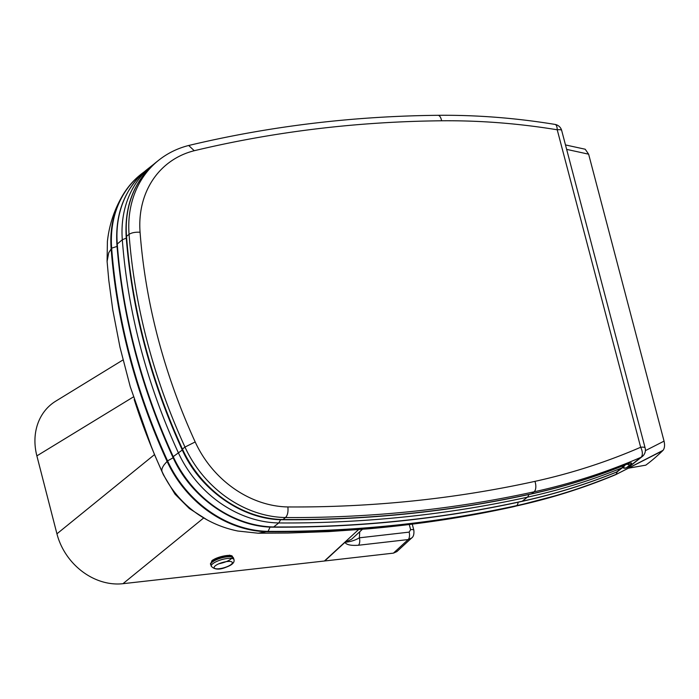 <?xml version="1.0" encoding="UTF-8"?>
<svg xmlns="http://www.w3.org/2000/svg" width="699" height="699" viewBox="0 0 699 699"><rect width="100%" height="100%" fill="white"/><g stroke="black" fill="none" stroke-linecap="round" stroke-linejoin="round"><path stroke-width="1.05" d="M358.526 529.641L324.406 561.009L122.963 583.691L203.627 518.011M324.406 561.009L393.432 553.136L408.199 539.558A5.915 2.84 -96.5 0 0 409.142 532.122L359.356 537.819A5.915 2.84 83.5 0 1 358.421 545.255L408.199 539.558L411.65 538.003M359.732 531.756L359.356 537.819C355.188 540.301 350.452 541.786 345.14 542.267L344.948 542.38C346.407 544.792 350.898 545.753 358.421 545.255M413.834 530.174A5.915 1.494 165.3 0 0 413.834 530.157A5.915 1.494 165.3 0 0 410.619 529.667L409.142 532.122M324.729 560.974L344.948 542.38M362.37 529.326L351.623 539.217L345.14 542.267M122.963 583.691A59.144 49.533 -128.3 0 1 56.934 533.818L36.872 455.879A59.144 49.533 -128.3 0 1 55.754 401.156L122.989 359.95M393.432 553.136L396.866 551.59L411.615 538.029C413.485 536.771 414.227 534.15 413.834 530.157L412.253 524.163M628.392 468.208L645.797 465.158L628.462 468.173M645.797 465.158A465.49 225.69 -96.4 0 0 662.591 450.785A465.49 225.69 -96.4 0 0 663.036 450.348C664.627 448.269 664.967 445.202 664.05 441.139L588.628 154.173L585.203 149.228L565.482 144.938M134.173 399.461A563.001 471.51 51.7 0 0 162.054 471.572A88.712 74.295 51.7 0 0 197.983 514.289C210.154 522.537 223.435 528.121 237.826 531.022L258.106 533.215L287.909 533.04L328.801 531.59L368.95 528.776C425.149 523.726 470.305 516.168 513.381 506.758L516.159 506.024A1401.346 1173.621 -128.3 0 1 267.586 531.764A106.458 89.157 -128.3 0 1 167.052 461.279A580.747 486.373 -128.3 0 1 111.141 248.556A106.458 89.157 -128.3 0 1 122.631 195.432A106.458 89.157 -128.3 0 1 141.093 174.208A106.458 89.157 -128.3 0 1 141.347 174.007M663.036 450.348L615.653 474.691A784.164 656.737 -128.3 0 1 562.057 494.001A784.164 656.737 -128.3 0 1 516.159 506.024L516.666 505.622A784.164 656.737 51.7 0 0 616.169 474.289L617.304 471.685M270.076 527.063L268.093 531.362A1401.346 1173.621 51.7 0 0 516.666 505.622A7.095 3.591 77.6 0 0 518.125 502.223M615.653 474.691L662.591 450.785M173.142 457.775L167.568 460.886A106.458 89.157 51.7 0 0 268.093 531.362L258.403 533.215M623.106 467.203A3.547 2.971 -128.3 0 0 626.374 467.788A3.547 1.887 66.9 0 1 626.138 467.928L630.568 465.761A8.283 6.938 -128.3 0 1 629.275 466.539A784.164 656.737 -128.3 0 1 626.374 467.788L630.428 464.582C632.927 462.415 631.424 462.415 625.928 464.573A784.164 656.737 -128.3 0 1 531.537 493.809L534.08 491.808A784.164 656.737 51.7 0 0 640.948 457.329L629.275 466.539A3.547 1.896 66.5 0 1 629.039 466.67A3.547 1.896 66.5 0 1 628.785 466.749M531.144 494.001C450.549 511.685 367.639 520.266 282.422 519.75L282.973 519.54A1401.346 1173.621 -128.3 0 0 531.537 493.809A3.547 1.8 77.6 0 1 531.144 494.001C563.752 486.827 595.268 477.067 625.675 464.721L625.675 464.721A3.547 1.887 -112.1 0 0 625.928 464.573M282.422 519.75L282.413 519.75C242.317 519.663 199.923 489.903 182.063 449.553L182.439 449.064A580.747 486.373 -128.3 0 1 126.528 236.332L126.178 236.917C131.814 309.281 150.442 380.16 182.063 449.553M287.866 506.95C288.381 511.851 287.595 515.381 285.507 517.54A1401.346 1173.621 51.7 0 0 534.08 491.808A8.283 4.194 77.6 0 0 534.927 481.366A1393.063 1166.692 -128.3 0 1 287.866 506.95A98.175 82.22 -128.3 0 1 195.187 441.951L184.973 447.063A106.458 89.157 51.7 0 0 285.507 517.54L282.973 519.54A106.458 89.157 -128.3 0 1 182.439 449.064L184.973 447.063A580.747 486.373 51.7 0 1 129.062 234.331L126.528 236.332A106.458 89.157 -128.3 0 1 156.471 161.993L159.005 159.992A106.458 89.157 51.7 0 0 129.062 234.331C131.665 232.68 135.335 231.981 140.071 232.251A98.175 82.22 -128.3 0 1 194.235 150.722L188.704 145.479C177.668 148.275 167.777 153.107 159.005 159.992M126.274 238.132L122.308 239.748L116.89 244.327C122.526 316.691 141.154 387.569 172.775 456.971C190.635 497.312 233.02 527.081 273.117 527.168L273.676 526.959A106.458 89.157 -128.3 0 1 173.151 456.482A580.747 486.373 -128.3 0 1 117.24 243.75A106.458 89.157 -128.3 0 1 147.183 169.403L152.251 165.401A106.458 89.157 51.7 0 0 122.308 239.748A580.747 486.373 51.7 0 0 178.219 452.48A106.458 89.157 51.7 0 0 278.752 522.957A1401.346 1173.621 51.7 0 0 527.326 497.216A784.164 656.737 51.7 0 0 621.734 467.981L616.658 471.982A3.547 1.887 67.9 0 1 616.413 472.131L618.091 471.152A8.283 6.938 -128.3 0 1 616.658 471.982A784.164 656.737 -128.3 0 1 522.249 501.218A3.547 1.8 77.6 0 1 521.856 501.41C554.473 494.237 585.998 484.477 616.413 472.131M280.649 519.707L278.752 522.957L273.676 526.959A1401.346 1173.621 -128.3 0 0 522.249 501.218L527.326 497.216A8.283 4.194 77.6 0 0 528.811 494.508M218.804 563.805C226.424 562.118 230.985 559.908 232.479 557.164M232.496 556.902C232.872 553.197 214.942 556.954 211.482 561.306M409.273 524.53L410.619 529.667M56.934 533.818L154.505 454.603M36.872 455.879L133.369 396.945M117.056 246.432L111.657 248.154A580.747 486.373 51.7 0 0 167.568 460.886L164.361 464.503C162.177 467.474 161.408 469.833 162.054 471.572L163.417 474.883M664.05 441.139L645.369 450.645M566.653 149.385L588.628 154.173M144.448 171.666L141.6 173.806A106.458 89.157 51.7 0 0 111.657 248.154L108.712 252.776L107.096 261.443L108.808 280.43L112.801 310.059L120.018 347.377L130.259 386.739L151.875 448.12M627.291 464.092A3.547 2.971 51.7 0 0 630.428 464.582M534.927 481.366A775.881 649.799 -128.3 0 0 640.668 447.255A8.283 2.088 -14.7 0 1 645.125 447.954L561.681 130.477A8.283 2.088 165.3 0 0 557.225 129.787L640.668 447.255A8.283 4.421 -113.5 0 1 640.948 457.329A8.283 6.938 51.7 0 0 642.241 456.561L630.568 465.761M195.187 441.951A572.464 479.435 -128.3 0 1 140.071 232.251M437.95 115.309A8.283 3.801 89.4 0 1 441.585 120.787A769.94 644.819 -128.3 0 1 557.225 129.787A8.283 3.338 -80.7 0 0 555.015 124.413C515.687 117.974 476.666 114.933 437.95 115.309C352.41 116.165 269.342 126.222 188.73 145.479M194.235 150.722A1393.063 1166.692 -128.3 0 1 441.585 120.787M172.775 456.963L182.282 450.025M622.975 465.814A8.283 4.395 -112.1 0 1 621.734 467.981A8.283 6.938 51.7 0 0 623.167 467.15A8.283 8.283 0 0 0 625.116 464.949M218.813 560.589A11.831 3.425 163.9 0 0 211.255 566.216C214.436 569.772 219.512 570.052 226.493 567.038C232.19 564.967 234.681 562.503 233.99 559.663A11.831 3.425 163.9 0 0 218.813 560.589M226.293 566.994A9.463 2.735 -16.1 0 1 214.645 568.322A9.463 2.735 -16.1 0 1 220.202 563.237A9.463 2.735 -16.1 0 1 231.85 561.917A9.463 2.735 -16.1 0 1 226.293 566.994M233.518 558.038C231.116 555.6 226.048 555.766 218.333 558.527C211.998 561.437 209.482 563.455 210.783 564.582A11.831 3.425 -16.1 0 1 218.35 558.964A11.831 3.425 -16.1 0 1 233.518 558.038L233.99 559.663M218.298 558.562A11.236 3.25 163.9 0 0 211.273 563.097M232.321 557.033A11.236 3.25 163.9 0 0 218.376 558.536M212.513 560.117L212.479 560.886C211.404 560.17 215.912 558.449 225.995 555.696L230.015 555.827L229.552 555.128M206.921 519.776L189.324 508.505L175.012 494.158L163.365 474.761L154.619 454.866L143.26 425.979M562.057 494.001L513.381 506.758M141.093 174.208L141.6 173.806M122.631 195.432C114.26 209.691 109.184 225.043 107.393 241.496L107.096 261.443M622.669 467.544A3.547 3.547 0 0 0 626.138 467.928M625.675 464.721L629.318 463.341M126.178 236.917C124.387 205.279 134.479 180.298 156.471 161.993M642.241 456.561A8.283 8.283 0 0 0 645.125 447.954M561.681 130.477A8.283 8.283 0 0 0 555.015 124.413M521.856 501.41C441.261 519.095 358.351 527.684 273.134 527.168M116.89 244.327C115.099 212.697 125.191 187.716 147.183 169.403M618.091 471.152L623.167 467.15M152.251 165.401L153.605 164.361M210.783 564.582L211.255 566.216M212.714 560.607L212.898 561.245"/></g></svg>
